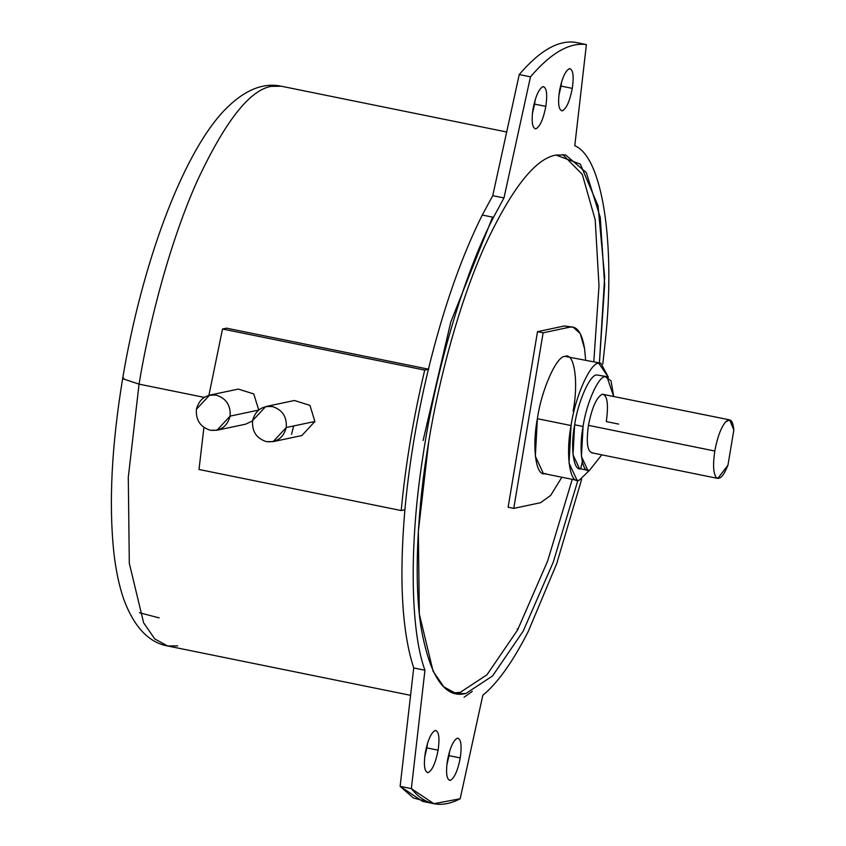 <?xml version="1.0" encoding="UTF-8"?>
<svg xmlns="http://www.w3.org/2000/svg" width="846" height="846" viewBox="0 0 846 846"><rect width="100%" height="100%" fill="white"/><g stroke="black" fill="none" stroke-linecap="round" stroke-linejoin="round"><path stroke-width="1.27" d="M273.121 441.633L301.853 435.563L314.86 421.477L286.276 427.516L314.86 421.477L309.974 405.393L294.45 400.496L265.718 406.556L272.359 406.545C282.331 409.718 286.974 416.718 286.276 427.516L273.121 441.633L266.479 441.654C256.507 438.471 251.875 431.481 252.573 420.674L265.718 406.556M230.101 416.116L258.696 410.077L230.101 416.116L216.957 430.233L210.316 430.254C200.343 427.071 195.712 420.071 196.409 409.274L209.554 395.156L216.195 395.135C226.168 398.318 230.81 405.308 230.101 416.116C230.81 405.308 226.168 398.318 216.195 395.135C205.842 394.183 199.254 398.9 196.409 409.274C195.712 420.071 200.343 427.071 210.316 430.254C220.669 431.196 227.267 426.49 230.101 416.116M258.728 409.919L253.747 393.929L238.286 389.086L209.554 395.156M204.15 397.366L139.061 384.147L128.285 477.366L129.311 563.299L143.619 622.793L154.797 638.963L167.645 645.984L154.797 638.963L143.619 622.793L129.311 563.299L128.285 477.366L139.061 384.147C149.774 318.604 171.051 239.312 197.192 181.044C224.962 121.56 249.665 89.993 271.302 86.345L281.327 86.229L271.302 86.345C249.665 89.993 224.962 121.56 197.192 181.044C171.051 239.312 149.774 318.604 139.061 384.147L122.638 378.691L139.061 384.147L204.15 397.366M291.532 434.368L293.668 425.961M545.448 473.443C536.174 477.927 531.732 447.82 537.379 418.696L571.071 425.538C575.121 396.753 590.339 362.49 598.735 363.241L600.84 363.209L608.454 377.327L598.735 363.241C590.339 362.49 575.121 396.753 571.071 425.538C565.435 454.662 569.876 484.779 579.15 480.295L589.567 470.291L579.15 480.295L577.057 480.317L569.03 463.016L571.071 425.538L537.379 418.696L535.338 456.174L543.354 473.474L577.057 480.317M729.686 419.87L602.267 394.215C596.567 397.208 591.957 407.592 588.435 425.358C586.045 442.892 587.399 452.018 592.475 452.737C587.399 452.018 586.045 442.892 588.435 425.358L714.807 451.024C717.302 437.477 720.887 427.79 725.561 421.974L729.686 419.87L733.831 430.075L727.951 465.194L733.831 430.075C732.89 420.303 730.14 417.607 725.561 421.974C720.887 427.79 717.302 437.477 714.807 451.024C712.787 464.475 713.273 473.295 716.266 477.504C719.671 480.19 723.563 476.087 727.951 465.194L717.799 478.413L716.266 477.504C713.273 473.295 712.787 464.475 714.807 451.024L588.435 425.358C591.957 407.592 596.567 397.208 602.267 394.215C607.343 394.934 608.686 404.06 606.307 421.583L618.68 424.1M606.889 376.629L596.779 374.947C590.053 374.344 577.892 401.755 574.646 424.787L583.074 426.49C586.31 403.468 598.482 376.058 605.207 376.65L606.889 376.629L613.646 396.298L611.013 380.742L605.207 376.65C598.482 376.058 586.31 403.468 583.074 426.49C578.558 449.797 582.111 473.887 589.535 470.302L601.76 454.852L589.535 470.302L587.854 470.313L581.445 456.48L583.074 426.49L574.646 424.787L573.017 454.767L579.436 468.61L587.854 470.313M584.586 348.838L585.644 360.121L584.586 348.838C582.111 333.197 577.226 325.964 569.94 327.127L573.08 327.095L580.229 333.578L584.586 348.838M573.08 327.095L564.324 325.985L537.517 331.653L543.132 332.795L513.755 508.372L543.132 332.795L537.517 331.653L508.129 507.23L513.755 508.372L540.552 502.714L550.704 495.375L561.86 477.229L550.704 495.375L540.552 502.714L513.755 508.372L508.129 507.23L537.517 331.653L564.324 325.985L570.162 327.085M574.783 145.745C602.31 156.827 615.793 243.162 605.302 341.171L602.807 364.087L605.302 341.171C615.793 243.162 602.31 156.827 574.783 145.745L586.394 44.584C569.464 42.258 550.82 53.012 530.474 76.838L503.983 197.943L492.753 195.669L482.273 215.032L493.504 217.316L503.983 197.943L493.504 217.316C464.01 274.189 435.066 372.452 422.736 457.538C409.242 543.079 410.141 630.08 424.946 670.244L411.357 788.62L400.126 786.346L413.715 667.959C401.924 631.56 398.984 578.833 404.885 509.778C398.984 578.833 401.924 631.56 413.715 667.959L424.946 670.244C410.141 630.08 409.242 543.079 422.736 457.538C435.066 372.452 464.01 274.189 493.504 217.316L482.273 215.032L492.753 195.669L519.233 74.564C539.589 50.728 558.223 39.984 575.164 42.3C558.223 39.984 539.589 50.728 519.233 74.564L530.474 76.838C550.82 53.012 569.464 42.258 586.394 44.584L575.164 42.3L586.394 44.584L574.783 145.745M581.678 479.227L556.753 563.542L528.359 631.243L556.753 563.542L581.678 479.227M562.78 154.554L582.302 174.445L595.203 219.865L599 285.895L593.797 361.781L599 285.895L595.203 219.865L582.302 174.445L562.78 154.554M599.412 362.923L604.647 284.721L600.258 217.411L586.289 172.573L565.636 154.945L555.981 155.061C535.158 158.562 511.386 188.944 484.663 246.186C459.505 302.265 439.021 378.564 428.721 441.644C439.021 378.564 459.505 302.265 484.663 246.186C511.386 188.944 535.158 158.562 555.981 155.061L580.335 164.113L598.059 205.874L604.657 276.928L599.412 362.923M447.397 760.639C445.683 773.265 446.656 779.832 450.305 780.35C454.408 778.193 457.728 770.717 460.266 757.921L449.036 755.647L446.794 765.175L449.649 751.111L449.036 755.647L460.266 757.921C457.728 770.717 454.408 778.193 450.305 780.35C446.656 779.832 445.683 773.265 447.397 760.639C449.935 747.853 453.255 740.377 457.358 738.209C461.017 738.738 461.979 745.305 460.266 757.921C461.979 745.305 461.017 738.738 457.358 738.209C453.255 740.377 449.935 747.853 447.397 760.639M449.554 780.361L450.305 780.35M559.449 91.093C557.726 103.709 558.698 110.287 562.357 110.805C566.46 108.648 569.781 101.171 572.308 88.375L561.078 86.091L558.836 95.619L561.691 81.565L561.078 86.091L572.308 88.375C569.781 101.171 566.46 108.648 562.357 110.805C558.698 110.287 557.726 103.709 559.449 91.093C561.977 78.297 565.297 70.821 569.4 68.663C573.059 69.182 574.032 75.749 572.308 88.375C574.032 75.749 573.059 69.182 569.4 68.663C565.297 70.821 561.977 78.297 559.449 91.093M561.596 110.815L562.357 110.805M425.252 752.898C423.539 765.524 424.502 772.091 428.161 772.61C432.264 770.452 435.584 762.976 438.122 750.18L426.881 747.896L424.639 757.424L427.494 743.37L426.881 747.896L438.122 750.18C435.584 762.976 432.264 770.452 428.161 772.61C424.502 772.091 423.539 765.524 425.252 752.898C427.79 740.102 431.111 732.625 435.214 730.468C438.863 730.986 439.835 737.564 438.122 750.18C439.835 737.564 438.863 730.986 435.214 730.468C431.111 732.625 427.79 740.102 425.252 752.898M427.399 772.62L428.161 772.61M532.991 109.102C531.267 121.718 532.24 128.296 535.899 128.814C540.002 126.657 543.322 119.18 545.85 106.385L534.619 104.1L532.377 113.628L535.232 99.574L534.619 104.1L545.85 106.385C543.322 119.18 540.002 126.657 535.899 128.814C532.24 128.296 531.267 121.718 532.991 109.102C535.518 96.307 538.839 88.83 542.942 86.673C546.601 87.191 547.573 93.758 545.85 106.385C547.573 93.758 546.601 87.191 542.942 86.673C538.839 88.83 535.518 96.307 532.991 109.102M535.137 128.825L535.899 128.814M492.584 217.136L450.77 322.051L423.106 440.502M453.456 692.863L460.256 692.366L486.958 674.801L517.593 629.974L547.626 561.078L572.245 479.344L547.626 561.078L517.593 629.974L486.958 674.801L460.256 692.366L453.456 692.863M464.063 697.231L472.258 691.404M428.393 369.311C443.23 308.737 461.186 257.311 482.273 215.032C461.186 257.311 443.23 308.737 428.393 369.311C416.941 416.898 409.104 463.714 404.885 509.778C409.104 463.714 416.941 416.898 428.393 369.311L424.713 370.093C413.398 417.649 405.562 464.465 401.205 510.55L404.885 509.778L401.205 510.55L199.011 469.488L203.907 427.473L199.011 469.488L401.205 510.55C405.562 464.465 413.398 417.649 424.713 370.093L428.393 369.311M428.362 802.04L413.334 797.937L400.126 786.346L422.64 801.416L433.871 803.7L411.357 788.62C424.935 805.286 441.21 808.66 460.182 798.761L433.871 803.7M582.302 461.821L580.716 468.652L582.302 461.821M577.871 480.412L553.263 562.178L523.219 631.084L492.573 675.933L465.871 693.509C444.742 698.859 429.768 676.673 420.948 626.928C413.398 577.765 417.892 504.829 428.721 441.644L418.347 531.351L419.33 614.048L433.11 671.312L443.854 686.867L456.227 693.625L465.871 693.509L492.573 675.933L523.219 631.084L553.263 562.178L577.871 480.412M460.182 798.761L482.823 695.275C497.797 682.944 512.972 661.593 528.359 631.243C512.972 661.593 497.797 682.944 482.823 695.275L460.182 798.761M492.753 195.669L519.233 74.564L530.474 76.838L503.983 197.943L492.753 195.669M543.703 86.662L542.942 86.673M435.965 730.458L435.214 730.468M570.162 68.653L569.4 68.663M458.12 738.198L457.358 738.209M517.118 628.959L518.038 629.149M424.946 670.244L411.357 788.62L400.126 786.346L413.715 667.959L424.946 670.244M564.324 325.985L569.94 327.127L564.324 325.985M543.132 332.795L569.94 327.127L543.132 332.795M600.84 363.209L565.043 356.388C556.636 355.648 541.419 389.911 537.379 418.696C541.419 389.911 556.636 355.648 565.043 356.388C574.318 351.904 578.759 382.022 573.112 411.145M581.107 468.589C573.683 472.174 570.13 448.084 574.646 424.787C577.892 401.755 590.053 374.344 596.779 374.947M177.671 645.868L167.645 645.984L410.574 695.327M167.645 645.984C148.833 642.558 134.26 627.161 123.95 599.814C119.201 586.215 115.839 570.373 113.829 552.29C108.69 503.338 111.63 445.472 122.638 378.691L123.749 378.077M139.453 612.726L159.122 617.887M226.569 328.163L428.763 369.237L226.569 328.163L222.519 329.02L226.569 328.163M208.909 395.304L222.519 329.02L424.713 370.093L222.519 329.02L208.909 395.304M216.957 430.233L245.689 424.163L252.542 420.874M286.276 427.516C286.974 416.718 282.331 409.718 272.359 406.545C262.006 405.594 255.418 410.31 252.573 420.674C251.875 431.481 256.507 438.471 266.479 441.654C276.832 442.606 283.431 437.89 286.276 427.516M314.86 421.477L314.744 422.143M122.638 378.691C141.462 266.173 181.319 155.981 223.852 110.858C243.458 90.448 262.62 82.231 281.327 86.229L506.68 131.997M717.799 478.413L591.428 452.747"/></g></svg>
